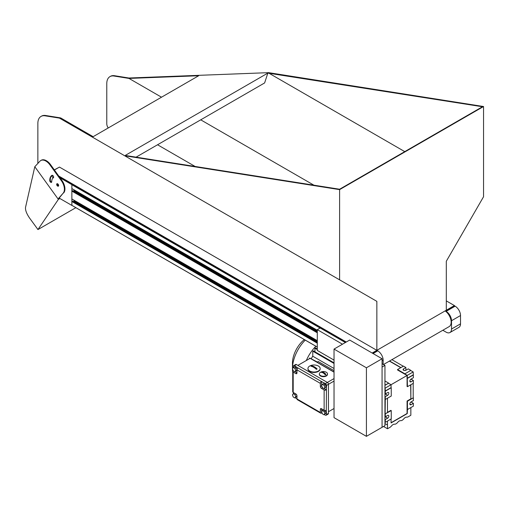 <?xml version="1.0" encoding="UTF-8"?>
<svg xmlns="http://www.w3.org/2000/svg" width="509" height="509" viewBox="0 0 509 509"><rect width="100%" height="100%" fill="white"/><g stroke="black" fill="none" stroke-linecap="round" stroke-linejoin="round"><path stroke-width="0.76" d="M383.15 364.361L383.15 360.2A7.635 4.409 60 0 0 377.754 350.854L377.392 350.02L445.763 310.547L445.763 311.171L445.222 310.859L446.126 311.381A7.635 4.409 60 0 1 451.521 320.727L451.521 329.037A7.635 4.409 60 0 1 449.943 332.536A7.635 4.409 60 0 1 446.126 332.154L442.836 330.258M454.403 305.769L455.122 306.183A7.635 4.409 60 0 1 460.518 315.535L460.518 323.845A7.635 4.409 60 0 1 458.94 327.338L449.943 332.536M383.462 364.539L449.161 326.606A9.671 5.58 -120 0 0 450.789 319.404A9.671 5.58 -120 0 0 445.171 310.891M195.119 166.462L157.542 144.766L195.119 166.462M317.298 343.187L71.871 201.494L71.896 205.381L317.298 347.03L71.871 205.337M317.298 340.655L71.871 198.962L71.871 191.104L317.298 332.797M71.871 201.494L72.59 201.163M73.341 201.558L73.945 201.189L74.104 200.247M72.59 190.773L71.871 191.104M74.104 189.857L74.085 190.563L73.341 191.174M58.955 197.956A12.725 7.349 -120 0 0 59.279 198.147L71.871 205.42L71.871 184.646L72.233 184.436L71.871 184.729L71.871 188.572L317.298 330.265M54.298 169.86L58.917 167.397M71.871 184.646L60.037 177.813M53.553 176.979A1.069 0.617 60 0 1 53.337 177.469A1.069 0.617 60 0 1 52.268 176.852A1.069 0.617 60 0 1 52.268 175.618A1.069 0.617 60 0 1 53.089 175.904A1.069 0.617 60 0 1 53.553 176.979M58.643 185.607A1.069 0.617 60 0 1 57.663 184.952A1.069 0.617 60 0 1 57.587 183.774M125.825 155.544L125.437 155.315L267.849 73.092L482.468 106.75L339.605 189.233L125.825 155.544M93.147 136.673L60.609 117.891L59.458 118.107L124.673 155.754L339.605 189.628L483.55 106.521L268.612 72.653L128.911 78.011L128.37 78.322L128.987 78.418L198.675 75.746L93.147 136.673M54.406 170.006L59.458 167.086L376.851 350.332L376.851 301.353L59.458 118.107L44.989 115.797L45.53 115.486L59.998 117.795M37.863 163.427L37.863 123.407A15.27 8.812 60 0 1 41.025 116.421L41.566 116.109A15.27 8.812 60 0 1 45.53 115.486M377.392 350.644L372.715 353.348M345.726 342.334L59.528 177.1M346.266 342.023L58.758 176.031M372.174 353.036L376.851 350.332M41.025 116.421A15.27 8.812 60 0 1 44.989 115.797M376.851 301.353L124.673 155.754M339.605 279.848L339.605 189.628M445.763 311.171L454.403 306.183L454.403 305.559L446.304 310.236L446.304 261.257L483.55 196.741L483.55 106.521M313.913 185.181L200.724 119.831M161.518 97.2L128.987 78.418M108.239 127.956A5.09 2.939 60 0 1 106.775 123.77L106.775 83.622A15.27 8.812 60 0 1 109.938 76.63A15.27 8.812 60 0 1 113.901 76.013L128.37 78.322M404.757 151.618L268.688 73.061M267.849 73.092L264.623 82.942L136.075 157.16M454.403 305.559L446.304 300.889M109.938 76.63L110.478 76.325A15.27 8.812 60 0 1 114.442 75.701L128.911 78.011M37.532 228.967L29.547 218.024C26.551 213.634 25.215 210.071 25.539 207.335L34.797 166.717L58.376 199.394L59.909 198.516M37.475 229.005L37.959 229.553L58.376 199.394M58.497 198.465L63.097 193.255L59.159 198.077M34.797 166.717L39.956 161.188A10.18 5.879 60 0 1 40.765 160.539A10.18 5.879 60 0 1 49.977 164.929L61.328 180.657A10.18 5.879 60 0 1 63.097 193.255M75.86 207.672L37.959 229.553M49.755 180.606A11.173 6.452 60 0 1 51.943 175.357A1.4 0.808 60 0 1 51.956 175.344A1.4 0.808 60 0 1 53.35 176.139A1.4 0.808 60 0 1 53.375 177.762A8.379 4.835 60 0 0 51.733 181.7A1.4 0.808 60 0 1 51.447 182.362A1.4 0.808 60 0 1 50.378 181.999A1.4 0.808 60 0 1 49.755 180.606L50.296 180.294A1.4 0.808 -120 0 0 51.663 182.114M56.849 183.832A1.4 0.808 60 0 1 56.957 183.743A1.4 0.808 60 0 1 58.357 184.551A1.4 0.808 60 0 1 58.357 186.167A1.4 0.808 60 0 1 57.021 185.467A1.4 0.808 60 0 1 56.849 183.832M49.977 164.929L50.518 164.617L61.869 180.345A10.18 5.879 -120 0 1 63.638 192.943M52.141 175.287A11.173 6.452 -120 0 0 50.296 180.294M57.282 183.679A1.4 0.808 -120 0 0 57.498 185.047A1.4 0.808 -120 0 0 58.573 185.919M50.518 164.617A10.18 5.879 -120 0 0 41.305 160.227L40.765 160.539M334.031 360.098L317.298 350.44L317.298 329.66L320.174 328L345.363 342.544M382.068 363.738L384.95 365.398L384.95 425.651L366.416 436.347L366.416 367.784L334.031 349.085L334.031 417.647L366.416 436.347M317.298 329.66L342.487 344.205M366.416 367.784L382.068 358.75L382.068 427.312L382.068 367.059L384.95 365.398M383.525 426.472L387.489 428.756L389.97 427.325A4.326 2.5 -60 0 0 391.497 425.963A4.326 2.5 -60 0 1 394.558 424.201A4.326 2.5 -60 0 0 397.618 422.432A4.326 2.5 -60 0 1 400.672 420.669A4.326 2.5 -60 0 0 403.732 418.901A4.326 2.5 -60 0 1 406.793 417.138A4.326 2.5 -60 0 0 408.32 416.725L410.839 415.274L410.858 407.575M387.489 428.756L387.489 425.015L384.95 423.571M387.47 421.077L387.47 425.028M384.95 417.253L385.491 416.941A1.68 0.967 120 0 0 386.172 416.298M384.95 416.591L385.307 416.801L387.648 415.446A1.68 0.967 -60 0 1 388.488 415.363A1.68 0.967 -60 0 1 388.742 416.712A1.68 0.967 -60 0 1 387.648 418.188L385.307 419.543L385.307 422.324L391.249 418.894L391.249 410.585L385.128 413.912L385.307 396.689L384.95 396.479M384.95 422.12L385.307 422.324M384.95 419.333L385.307 419.543M384.95 394.399L385.491 394.087A1.68 0.967 120 0 0 386.172 393.444M384.95 393.737L385.307 393.947L387.648 392.592A1.68 0.967 -60 0 1 388.488 392.509A1.68 0.967 -60 0 1 388.742 393.858A1.68 0.967 -60 0 1 387.648 395.334L385.491 394.087M385.307 396.689L387.648 395.334M385.307 393.947L385.307 391.16L391.249 387.731L391.249 396.04L385.307 399.47M385.128 391.058L391.065 387.629L391.065 384.721L385.128 388.151L385.307 391.16M409.853 404L411.037 404.687A1.68 0.967 -60 0 1 410.197 404.77A1.68 0.967 -60 0 1 409.942 403.421A1.68 0.967 -60 0 1 411.037 401.945L413.378 400.596L413.378 397.809L407.442 401.238L407.442 409.548L413.378 406.118L413.378 403.338L411.221 402.091L410.356 402.587M411.037 404.687L413.378 403.338M407.442 409.548L407.257 413.594L391.065 422.947L391.065 419.002M385.307 416.801L385.307 414.014M385.128 413.912L387.47 412.557L387.47 398.223M405.03 370.507L405.896 370.011L405.896 367.517L403.484 366.124L397.542 369.553L397.542 369.967L407.079 375.47L391.065 384.715L388.545 383.264L384.95 385.345M384.95 385.135L388.545 383.264M388.545 383.054L384.95 380.98M413.378 397.809L410.858 399.056L410.858 384.721M413.2 397.707L413.2 383.366M391.065 422.731L407.079 413.486L407.079 401.028L407.442 401.238M387.47 412.347L390.88 410.375L391.249 410.585M410.674 384.823L410.858 399.056M407.079 401.028L410.674 398.948M409.853 381.146L411.037 381.833A1.68 0.967 -60 0 1 410.197 381.915A1.68 0.967 -60 0 1 409.942 380.567A1.68 0.967 -60 0 1 411.037 379.09L413.378 377.742L413.2 371.939L407.257 375.368L407.257 378.276L413.2 374.853M411.037 381.833L413.378 380.484L411.221 379.237L410.356 379.733M407.257 378.276L407.442 386.694L413.378 383.264L413.378 380.484M407.442 386.694L407.079 386.484L407.079 375.47M389.398 361.11L400.78 367.683M389.582 361.008L400.965 367.581M403.3 366.232L391.917 359.659M407.442 378.384L413.378 374.955M413.2 371.939L410.68 370.488L404.744 373.918L407.257 375.368M410.68 370.488L404.744 373.918M397.542 369.553L404.744 373.708M410.68 370.278L408.269 368.885L405.928 370.24A1.68 0.967 180 0 1 404.101 370.45A1.68 0.967 180 0 1 403.064 369.553A1.68 0.967 180 0 1 403.554 368.866L403.554 370.24M405.896 367.517L403.554 368.866M311.133 358.756L317.374 362.026M311.285 358.667A21.372 12.343 -60 0 1 312.781 356.077M317.088 362.198L318.24 361.53L334.031 370.647M334.031 368.503L312.781 356.23L312.781 351.185L334.031 363.451M312.781 351.185L313.321 350.873L334.031 362.834M314.937 351.808L314.937 348.194L317.298 349.556M314.937 348.194L315.478 347.882L317.298 348.932M334.031 372.149L309.695 358.05L309.02 358.96M321.255 364.775L321.612 364.985M297.86 365.398L310.096 358.336L309.695 358.05M307.958 368.72A6.108 3.525 0 0 0 307.951 368.93A6.108 3.525 0 0 0 314.059 372.454A6.108 3.525 0 0 0 320.161 368.93A6.108 3.525 0 0 0 320.155 368.72M319.359 374.121A4.072 2.348 0 0 0 319.34 374.331A4.072 2.348 0 0 0 323.412 376.679A4.072 2.348 0 0 0 327.484 374.331A4.072 2.348 0 0 0 327.472 374.121M324.755 374.274L325.423 374.662M320.536 372.257A4.072 2.348 0 0 0 319.34 373.918A4.072 2.348 0 0 0 323.412 376.266A4.072 2.348 0 0 0 327.484 373.918A4.072 2.348 0 0 0 325.798 372.009A6.191 6.191 0 0 0 321.026 372.009A4.072 2.348 0 0 0 320.536 372.257M321.612 371.894A6.172 3.563 60 0 1 325.932 374.389A5.389 3.111 120 0 0 325.213 374.802A6.172 3.563 -120 0 0 320.893 372.308A5.389 3.111 -60 0 1 321.612 371.894L321.612 372.346M321.573 385.523L322.401 384.346L324.061 385.3L324.895 387.444L324.061 388.628L322.401 387.667L321.573 385.523M322.401 384.346L323.66 383.614L325.321 384.575L326.154 386.719L324.061 388.628M326.154 386.719L324.895 387.444M325.321 384.575L324.061 385.3M321.573 411.705L322.401 410.521L324.061 411.482L324.895 413.626L324.061 414.803L322.401 413.849L321.573 411.705M292.421 368.701L293.254 367.517L294.915 368.478L295.748 370.616L294.915 371.799L293.254 370.838L292.421 368.701M321.612 385.637L321.612 385.758A1.527 0.884 -120 0 0 322.242 387.254M326.294 389.913A1.527 0.884 0 0 1 324.131 389.913L321.433 388.354A1.527 0.884 60 0 1 320.352 386.484L320.352 383.372A1.527 0.884 120 0 1 321.433 381.502L325.391 383.576A1.527 0.884 60 0 1 326.473 385.447L326.294 410.273A1.527 0.884 180 0 1 324.131 410.273L321.433 408.714L320.352 409.338A1.527 0.884 60 0 1 320.67 408.638A1.527 0.884 60 0 1 321.433 408.714M324.246 388.526L326.473 389.811M321.612 381.394L321.612 385.466M296.963 372.982A1.527 0.884 60 0 1 296.645 373.682A1.527 0.884 60 0 1 295.882 373.606L296.963 372.982L296.963 369.865A1.527 0.884 -60 0 1 298.045 367.994L321.433 381.502M326.294 410.273L326.473 414.536A1.527 0.884 60 0 1 326.154 415.236A1.527 0.884 60 0 1 325.391 415.159L324.424 414.6M324.907 410.515L326.154 412.894L324.061 414.803M326.154 412.894L324.895 413.626M325.321 410.757L324.061 411.482M323.482 409.898L322.401 410.521M293.362 367.453L293.362 366.334A1.527 0.884 60 0 1 293.68 365.634A1.527 0.884 60 0 1 294.444 365.71L298.045 367.994M296.963 369.948L294.915 371.799M296.963 369.916L295.748 370.616M293.254 367.517L294.514 366.785L296.174 367.746L296.963 369.782M296.174 367.746L294.915 368.478M295.882 373.606L293.184 372.047L293.184 392.407L295.882 393.966A1.527 0.884 60 0 1 296.963 395.837L296.963 398.954A1.527 0.884 -60 0 0 297.281 399.648L320.67 413.155A1.527 0.884 120 0 0 321.433 413.079L321.612 411.813M320.67 413.155A1.527 0.884 120 0 1 320.352 412.455L320.352 409.338M293.68 365.634L295.659 364.489A1.527 0.884 60 0 1 296.423 364.565L327.37 382.437A1.527 0.884 60 0 1 328.451 384.301L328.451 413.391A1.527 0.884 60 0 1 328.133 414.091L326.154 415.236M321.612 408.822L321.612 411.641M322.197 413.308L321.612 412.977M295.093 371.697L296.963 372.773M293.229 370.775L293.184 370.8A1.527 0.884 0 0 0 292.739 371.424A1.527 0.884 0 0 0 293.184 372.047M293.184 392.407A1.527 0.884 180 0 1 292.739 391.784L292.739 371.424M296.963 398.744L295.277 397.771M293.362 393.629L293.362 392.509M294.915 394.653L295.748 396.797L294.915 397.974L293.254 397.02L292.421 394.876L293.254 393.692L294.915 394.653L295.99 394.036M296.963 396.091L295.748 396.797M296.333 394.341L296.963 395.957M296.963 396.129L294.915 397.974M294.336 393.069L293.254 393.692M309.739 366.022A6.108 3.525 0 0 0 307.951 368.516A6.108 3.525 0 0 0 314.059 372.041A6.108 3.525 0 0 0 320.161 368.516A6.108 3.525 0 0 0 316.394 365.258A6.108 3.525 0 0 0 309.739 366.022M317.113 368.961A10.702 6.178 120 0 0 316.394 369.375A11.351 6.553 -120 0 0 310.999 366.257A10.702 6.178 -60 0 1 311.718 365.844A11.351 6.553 60 0 1 317.113 368.961M311.718 365.844L311.718 366.423M304.312 339.573A20.863 12.044 120 0 0 292.465 363.114L292.465 368.637A27.734 16.014 -60 0 1 305.247 340.114M292.739 372.327A27.734 16.014 -60 0 1 292.465 368.809M315.866 346.241A27.734 16.014 120 0 0 306.323 360.518M382.068 358.75L349.683 340.05L334.031 349.085M446.126 311.381L455.122 306.183M451.521 329.037L460.518 323.845M451.521 320.727L460.518 315.535M377.754 350.854L373.072 353.558M383.15 360.2L382.068 360.824M320.104 328.044L71.871 184.729M345.439 342.5L71.947 184.602M317.298 330.895L74.104 190.487M317.298 330.977L74.085 190.563M317.298 331.295L73.945 190.799M317.298 331.378L73.894 190.856M317.298 332.053L72.52 190.729M317.298 342.442L72.52 201.119M317.298 341.768L73.894 201.24M317.298 341.685L73.945 201.189M317.298 341.367L74.085 200.947M317.298 341.284L74.104 200.877M114.442 75.701L113.901 76.013M61.328 180.657L61.869 180.345M385.491 416.941L387.648 418.188M334.031 381.082L326.473 385.447M334.031 408.511L328.451 411.73M334.031 378.588L325.391 383.576M321.612 385.758L320.352 386.484M322.515 387.731L321.433 388.354M296.963 369.865L320.352 383.372M324.131 389.913L324.131 410.273M320.352 412.455L296.963 398.954M328.451 413.391L326.473 414.536M296.423 364.565L294.444 365.71M317.298 347.068L71.896 205.381M317.298 332.014L72.571 190.729M317.298 342.404L72.571 201.112M309.886 358.037L321.274 364.616M321.739 364.883L334.031 371.977M327.484 374.331L327.484 373.918M319.34 374.331L319.34 373.918M320.161 368.93L320.161 368.516M307.951 368.93L307.951 368.516"/></g></svg>
